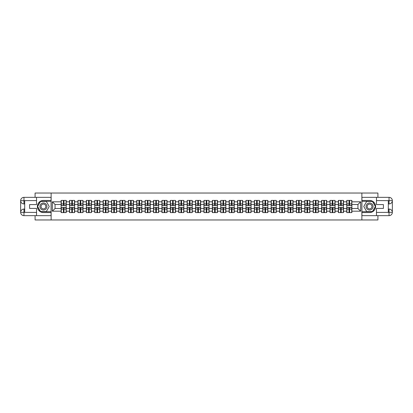 <?xml version="1.0" encoding="UTF-8"?>
<svg xmlns="http://www.w3.org/2000/svg" width="413" height="413" viewBox="0 0 413 413"><rect width="100%" height="100%" fill="white"/><g stroke="black" fill="none" stroke-linecap="round" stroke-linejoin="round"><path stroke-width="0.62" d="M35.084 215.653L35.084 219.964L377.916 219.964L377.916 215.653M377.916 197.347L377.916 193.036L361.871 193.036L361.871 219.964M361.871 193.036L35.084 193.036L35.084 197.347M51.129 219.964L51.129 193.036M357.937 208.493L357.937 204.507L351.881 204.507L351.881 208.493L357.937 208.493L360.632 211.188L360.632 201.812L351.881 201.812L351.881 200.413L346.765 200.413L346.765 204.507L343.477 204.507L343.477 208.493L346.765 208.493L346.765 204.507M360.632 211.188L351.881 211.188L351.881 212.587L346.765 212.587L346.765 211.188L343.477 211.188L343.477 212.587L338.361 212.587L338.361 211.188L335.077 211.188L335.077 212.587L329.961 212.587L329.961 211.188L326.673 211.188L326.673 212.587L321.557 212.587L321.557 211.188L318.273 211.188L318.273 212.587L313.157 212.587L313.157 211.188L309.874 211.188L309.874 212.587L304.758 212.587L304.758 211.188L301.469 211.188L301.469 212.587L296.353 212.587L296.353 211.188L293.07 211.188L293.07 212.587L287.954 212.587L287.954 211.188L284.671 211.188L284.671 212.587L279.555 212.587L279.555 211.188L276.266 211.188L276.266 212.587L271.15 212.587L271.15 211.188L267.867 211.188L267.867 212.587L262.751 212.587L262.751 211.188L259.467 211.188L259.467 212.587L254.351 212.587L254.351 211.188L251.063 211.188L251.063 212.587L245.947 212.587L245.947 211.188L242.663 211.188L242.663 212.587L237.547 212.587L237.547 211.188L234.264 211.188L234.264 212.587L229.148 212.587L229.148 211.188L225.859 211.188L225.859 212.587L220.743 212.587L220.743 211.188L217.46 211.188L217.46 212.587L212.344 212.587L212.344 211.188L209.061 211.188L209.061 212.587L203.939 212.587L203.939 211.188L200.656 211.188L200.656 212.587L195.54 212.587L195.54 211.188L192.257 211.188L192.257 212.587L187.141 212.587L187.141 211.188L183.852 211.188L183.852 212.587L178.736 212.587L178.736 211.188L175.453 211.188L175.453 212.587L170.337 212.587L170.337 211.188L167.053 211.188L167.053 212.587L161.937 212.587L161.937 211.188L158.649 211.188L158.649 212.587L153.533 212.587L153.533 211.188L150.249 211.188L150.249 212.587L145.133 212.587L145.133 211.188L141.85 211.188L141.85 212.587L136.734 212.587L136.734 211.188L133.445 211.188L133.445 212.587L128.329 212.587L128.329 211.188L125.046 211.188L125.046 212.587L119.93 212.587L119.93 211.188L116.647 211.188L116.647 212.587L111.531 212.587L111.531 211.188L108.242 211.188L108.242 212.587L103.126 212.587L103.126 211.188L99.843 211.188L99.843 212.587L94.727 212.587L94.727 211.188L91.443 211.188L91.443 212.587L86.327 212.587L86.327 211.188L83.039 211.188L83.039 212.587L77.923 212.587L77.923 211.188L74.639 211.188L74.639 212.587L69.523 212.587L69.523 211.188L66.235 211.188L66.235 212.587L61.119 212.587L61.119 211.188L52.368 211.188L52.368 201.812L61.119 201.812L61.119 204.507L55.063 204.507L55.063 208.493L61.119 208.493L61.119 204.507M346.765 201.812L343.477 201.812L343.477 200.413L338.361 200.413L338.361 201.812L335.077 201.812L335.077 200.413L329.961 200.413L329.961 201.812L326.673 201.812L326.673 200.413L321.557 200.413L321.557 201.812L318.273 201.812L318.273 200.413L313.157 200.413L313.157 201.812L309.874 201.812L309.874 200.413L304.758 200.413L304.758 201.812L301.469 201.812L301.469 200.413L296.353 200.413L296.353 201.812L293.07 201.812L293.07 200.413L287.954 200.413L287.954 201.812L284.671 201.812L284.671 200.413L279.555 200.413L279.555 201.812L276.266 201.812L276.266 200.413L271.15 200.413L271.15 201.812L267.867 201.812L267.867 200.413L262.751 200.413L262.751 201.812L259.467 201.812L259.467 200.413L254.351 200.413L254.351 201.812L251.063 201.812L251.063 200.413L245.947 200.413L245.947 201.812L242.663 201.812L242.663 200.413L237.547 200.413L237.547 201.812L234.264 201.812L234.264 200.413L229.148 200.413L229.148 201.812L225.859 201.812L225.859 200.413L220.743 200.413L220.743 201.812L217.46 201.812L217.46 200.413L212.344 200.413L212.344 201.812L209.061 201.812L209.061 200.413L203.939 200.413L203.939 201.812L200.656 201.812L200.656 200.413L195.54 200.413L195.54 201.812L192.257 201.812L192.257 200.413L187.141 200.413L187.141 201.812L183.852 201.812L183.852 200.413L178.736 200.413L178.736 201.812L175.453 201.812L175.453 200.413L170.337 200.413L170.337 201.812L167.053 201.812L167.053 200.413L161.937 200.413L161.937 201.812L158.649 201.812L158.649 200.413L153.533 200.413L153.533 201.812L150.249 201.812L150.249 200.413L145.133 200.413L145.133 201.812L141.85 201.812L141.85 200.413L136.734 200.413L136.734 201.812L133.445 201.812L133.445 200.413L128.329 200.413L128.329 201.812L125.046 201.812L125.046 200.413L119.93 200.413L119.93 201.812L116.647 201.812L116.647 200.413L111.531 200.413L111.531 201.812L108.242 201.812L108.242 200.413L103.126 200.413L103.126 201.812L99.843 201.812L99.843 200.413L94.727 200.413L94.727 201.812L91.443 201.812L91.443 200.413L86.327 200.413L86.327 201.812L83.039 201.812L83.039 200.413L77.923 200.413L77.923 201.812L74.639 201.812L74.639 200.413L69.523 200.413L69.523 201.812L66.235 201.812L66.235 200.413L61.119 200.413L61.119 201.812M346.765 208.493L346.765 211.188M343.477 208.493L343.477 211.188M343.477 201.812L343.477 204.507M335.077 208.493L338.361 208.493L338.361 204.507L335.077 204.507L335.077 211.188M338.361 208.493L338.361 211.188M338.361 201.812L338.361 204.507M335.077 201.812L335.077 204.507M326.673 208.493L329.961 208.493L329.961 204.507L326.673 204.507L326.673 211.188M329.961 208.493L329.961 211.188M329.961 201.812L329.961 204.507M326.673 201.812L326.673 204.507M318.273 208.493L321.557 208.493L321.557 204.507L318.273 204.507L318.273 211.188M321.557 208.493L321.557 211.188M321.557 201.812L321.557 204.507M318.273 201.812L318.273 204.507M309.874 208.493L313.157 208.493L313.157 204.507L309.874 204.507L309.874 211.188M313.157 208.493L313.157 211.188M313.157 201.812L313.157 204.507M309.874 201.812L309.874 204.507M301.469 208.493L304.758 208.493L304.758 204.507L301.469 204.507L301.469 211.188M304.758 208.493L304.758 211.188M304.758 201.812L304.758 204.507M301.469 201.812L301.469 204.507M293.07 208.493L296.353 208.493L296.353 204.507L293.07 204.507L293.07 211.188M296.353 208.493L296.353 211.188M296.353 201.812L296.353 204.507M293.07 201.812L293.07 204.507M284.671 208.493L287.954 208.493L287.954 204.507L284.671 204.507L284.671 211.188M287.954 208.493L287.954 211.188M287.954 201.812L287.954 204.507M284.671 201.812L284.671 204.507M276.266 208.493L279.555 208.493L279.555 204.507L276.266 204.507L276.266 211.188M279.555 208.493L279.555 211.188M279.555 201.812L279.555 204.507M276.266 201.812L276.266 204.507M267.867 208.493L271.15 208.493L271.15 204.507L267.867 204.507L267.867 211.188M271.15 208.493L271.15 211.188M271.15 201.812L271.15 204.507M267.867 201.812L267.867 204.507M259.467 208.493L262.751 208.493L262.751 204.507L259.467 204.507L259.467 211.188M262.751 208.493L262.751 211.188M262.751 201.812L262.751 204.507M259.467 201.812L259.467 204.507M251.063 208.493L254.351 208.493L254.351 204.507L251.063 204.507L251.063 211.188M254.351 208.493L254.351 211.188M254.351 201.812L254.351 204.507M251.063 201.812L251.063 204.507M242.663 208.493L245.947 208.493L245.947 204.507L242.663 204.507L242.663 211.188M245.947 208.493L245.947 211.188M245.947 201.812L245.947 204.507M242.663 201.812L242.663 204.507M234.264 208.493L237.547 208.493L237.547 204.507L234.264 204.507L234.264 211.188M237.547 208.493L237.547 211.188M237.547 201.812L237.547 204.507M234.264 201.812L234.264 204.507M225.859 208.493L229.148 208.493L229.148 204.507L225.859 204.507L225.859 211.188M229.148 208.493L229.148 211.188M229.148 201.812L229.148 204.507M225.859 201.812L225.859 204.507M217.46 208.493L220.743 208.493L220.743 204.507L217.46 204.507L217.46 211.188M220.743 208.493L220.743 211.188M220.743 201.812L220.743 204.507M217.46 201.812L217.46 204.507M209.061 208.493L212.344 208.493L212.344 204.507L209.061 204.507L209.061 211.188M212.344 208.493L212.344 211.188M212.344 201.812L212.344 204.507M209.061 201.812L209.061 204.507M200.656 208.493L203.939 208.493L203.939 204.507L200.656 204.507L200.656 211.188M203.939 208.493L203.939 211.188M203.939 201.812L203.939 204.507M200.656 201.812L200.656 204.507M192.257 208.493L195.54 208.493L195.54 204.507L192.257 204.507L192.257 211.188M195.54 208.493L195.54 211.188M195.54 201.812L195.54 204.507M192.257 201.812L192.257 204.507M183.852 208.493L187.141 208.493L187.141 204.507L183.852 204.507L183.852 211.188M187.141 208.493L187.141 211.188M187.141 201.812L187.141 204.507M183.852 201.812L183.852 204.507M175.453 208.493L178.736 208.493L178.736 204.507L175.453 204.507L175.453 211.188M178.736 208.493L178.736 211.188M178.736 201.812L178.736 204.507M175.453 201.812L175.453 204.507M167.053 208.493L170.337 208.493L170.337 204.507L167.053 204.507L167.053 211.188M170.337 208.493L170.337 211.188M170.337 201.812L170.337 204.507M167.053 201.812L167.053 204.507M158.649 208.493L161.937 208.493L161.937 204.507L158.649 204.507L158.649 211.188M161.937 208.493L161.937 211.188M161.937 201.812L161.937 204.507M158.649 201.812L158.649 204.507M150.249 208.493L153.533 208.493L153.533 204.507L150.249 204.507L150.249 211.188M153.533 208.493L153.533 211.188M153.533 201.812L153.533 204.507M150.249 201.812L150.249 204.507M141.85 208.493L145.133 208.493L145.133 204.507L141.85 204.507L141.85 211.188M145.133 208.493L145.133 211.188M145.133 201.812L145.133 204.507M141.85 201.812L141.85 204.507M133.445 208.493L136.734 208.493L136.734 204.507L133.445 204.507L133.445 211.188M136.734 208.493L136.734 211.188M136.734 201.812L136.734 204.507M133.445 201.812L133.445 204.507M125.046 208.493L128.329 208.493L128.329 204.507L125.046 204.507L125.046 211.188M128.329 208.493L128.329 211.188M128.329 201.812L128.329 204.507M125.046 201.812L125.046 204.507M116.647 208.493L119.93 208.493L119.93 204.507L116.647 204.507L116.647 211.188M119.93 208.493L119.93 211.188M119.93 201.812L119.93 204.507M116.647 201.812L116.647 204.507M108.242 208.493L111.531 208.493L111.531 204.507L108.242 204.507L108.242 211.188M111.531 208.493L111.531 211.188M111.531 201.812L111.531 204.507M108.242 201.812L108.242 204.507M99.843 208.493L103.126 208.493L103.126 204.507L99.843 204.507L99.843 211.188M103.126 208.493L103.126 211.188M103.126 201.812L103.126 204.507M99.843 201.812L99.843 204.507M91.443 208.493L94.727 208.493L94.727 204.507L91.443 204.507L91.443 211.188M94.727 208.493L94.727 211.188M94.727 201.812L94.727 204.507M91.443 201.812L91.443 204.507M83.039 208.493L86.327 208.493L86.327 204.507L83.039 204.507L83.039 211.188M86.327 208.493L86.327 211.188M86.327 201.812L86.327 204.507M83.039 201.812L83.039 204.507M74.639 208.493L77.923 208.493L77.923 204.507L74.639 204.507L74.639 211.188M77.923 208.493L77.923 211.188M77.923 201.812L77.923 204.507M74.639 201.812L74.639 204.507M66.235 208.493L69.523 208.493L69.523 204.507L66.235 204.507L66.235 211.188M69.523 208.493L69.523 211.188M69.523 201.812L69.523 204.507M66.235 201.812L66.235 204.507M61.119 208.493L61.119 211.188M55.063 208.493L52.368 211.188M52.368 201.812L55.063 204.507M351.881 208.493L351.881 211.188M351.881 201.812L351.881 204.507M360.632 201.812L357.937 204.507M66.075 200.413L66.075 205.586L64.005 205.586L64.005 200.413M63.354 200.413L63.354 205.586L61.284 205.586L61.284 200.413M63.354 201.116L64.005 201.116M64.005 203.108L63.354 203.108M61.284 212.587L61.284 207.414L63.354 207.414L63.354 212.587M64.005 212.587L64.005 207.414L66.075 207.414L66.075 212.587M64.005 211.884L63.354 211.884M63.354 209.892L64.005 209.892M41.682 203.47A3.5 3.5 0 0 0 40.397 208.25A3.5 3.5 0 0 0 45.182 209.53A3.5 3.5 0 0 0 46.462 204.75A3.5 3.5 0 0 0 41.682 203.47M42.234 204.425A2.395 2.395 0 0 0 41.357 207.698A2.395 2.395 0 0 0 44.63 208.575A2.395 2.395 0 0 0 45.507 205.302A2.395 2.395 0 0 0 42.234 204.425M49.245 206.5L46.339 211.533L40.526 211.533L37.614 206.5L40.526 201.467L46.339 201.467L49.245 206.5M371.318 203.47A3.5 3.5 0 0 0 366.537 204.75A3.5 3.5 0 0 0 367.818 209.53A3.5 3.5 0 0 0 372.603 208.25A3.5 3.5 0 0 0 371.318 203.47M370.766 204.425A2.395 2.395 0 0 0 367.493 205.302A2.395 2.395 0 0 0 368.37 208.575A2.395 2.395 0 0 0 371.643 207.698A2.395 2.395 0 0 0 370.766 204.425M372.474 211.533L366.661 211.533L363.755 206.5L366.661 201.467L372.474 201.467L375.386 206.5L372.474 211.533M24.687 203.939L23.964 203.939A3.314 3.314 0 0 1 20.65 200.656A3.314 3.314 0 0 1 23.964 197.347L51.078 197.347L51.078 200.439L43.432 200.439A6.061 6.061 0 0 0 37.371 206.5A6.061 6.061 0 0 0 43.432 212.561L51.078 212.561L51.078 215.653L23.964 215.653A3.314 3.314 0 0 1 20.65 212.344A3.314 3.314 0 0 1 23.964 209.061L24.687 209.061M51.078 212.561L51.078 200.439M36.535 197.347L36.535 204.59L29.591 204.59L29.591 208.41L36.535 208.41L36.535 215.653M23.964 203.939A3.314 3.314 0 0 1 20.65 200.656L23.964 200.713L23.964 203.939A3.314 3.314 0 0 1 20.65 200.656L20.65 212.344L36.535 212.421M23.964 212.421L23.964 215.653A3.314 3.314 0 0 1 20.65 212.344A3.314 3.314 0 0 1 23.964 209.061L23.964 212.287L24.687 212.287L24.687 200.713L23.964 200.713M51.078 201.301L40.428 201.301L37.428 206.5L40.428 211.699L51.078 211.699M388.313 209.061L389.036 209.061A3.314 3.314 0 0 1 392.35 212.344A3.314 3.314 0 0 1 389.036 215.653L361.922 215.653L361.922 212.561L369.568 212.561A6.061 6.061 0 0 0 375.629 206.5A6.061 6.061 0 0 0 369.568 200.439L361.922 200.439L361.922 197.347L389.036 197.347A3.314 3.314 0 0 1 392.35 200.656A3.314 3.314 0 0 1 389.036 203.939L388.313 203.939M361.922 200.439L361.922 212.561M376.465 215.653L376.465 208.41L383.409 208.41L383.409 204.59L376.465 204.59L376.465 197.347M389.036 209.061A3.314 3.314 0 0 1 392.35 212.344L389.036 212.287L389.036 209.061A3.314 3.314 0 0 1 392.35 212.344L392.35 200.656L376.465 200.579M389.036 200.579L389.036 197.347A3.314 3.314 0 0 1 392.35 200.656A3.314 3.314 0 0 1 389.036 203.939L389.036 200.713L388.313 200.713L388.313 212.287L389.036 212.287M361.922 211.699L372.572 211.699L375.572 206.5L372.572 201.301L361.922 201.301M74.479 200.413L74.479 205.586L72.404 205.586L72.404 200.413M71.759 200.413L71.759 205.586L69.683 205.586L69.683 200.413M71.759 201.116L72.404 201.116M72.404 203.108L71.759 203.108M82.879 200.413L82.879 205.586L80.803 205.586L80.803 200.413M80.158 200.413L80.158 205.586L78.083 205.586L78.083 200.413M80.158 201.116L80.803 201.116M80.803 203.108L80.158 203.108M91.278 200.413L91.278 205.586L89.208 205.586L89.208 200.413M88.558 200.413L88.558 205.586L86.487 205.586L86.487 200.413M88.558 201.116L89.208 201.116M89.208 203.108L88.558 203.108M99.683 200.413L99.683 205.586L97.607 205.586L97.607 200.413M96.962 200.413L96.962 205.586L94.887 205.586L94.887 200.413M96.962 201.116L97.607 201.116M97.607 203.108L96.962 203.108M108.082 200.413L108.082 205.586L106.007 205.586L106.007 200.413M105.361 200.413L105.361 205.586L103.291 205.586L103.291 200.413M105.361 201.116L106.007 201.116M106.007 203.108L105.361 203.108M69.683 212.587L69.683 207.414L71.759 207.414L71.759 212.587M72.404 212.587L72.404 207.414L74.479 207.414L74.479 212.587M72.404 211.884L71.759 211.884M71.759 209.892L72.404 209.892M78.083 212.587L78.083 207.414L80.158 207.414L80.158 212.587M80.803 212.587L80.803 207.414L82.879 207.414L82.879 212.587M80.803 211.884L80.158 211.884M80.158 209.892L80.803 209.892M86.487 212.587L86.487 207.414L88.558 207.414L88.558 212.587M89.208 212.587L89.208 207.414L91.278 207.414L91.278 212.587M89.208 211.884L88.558 211.884M88.558 209.892L89.208 209.892M94.887 212.587L94.887 207.414L96.962 207.414L96.962 212.587M97.607 212.587L97.607 207.414L99.683 207.414L99.683 212.587M97.607 211.884L96.962 211.884M96.962 209.892L97.607 209.892M103.291 212.587L103.291 207.414L105.361 207.414L105.361 212.587M106.007 212.587L106.007 207.414L108.082 207.414L108.082 212.587M106.007 211.884L105.361 211.884M105.361 209.892L106.007 209.892M116.481 200.413L116.481 205.586L114.411 205.586L114.411 200.413M113.766 200.413L113.766 205.586L111.691 205.586L111.691 200.413M113.766 201.116L114.411 201.116M114.411 203.108L113.766 203.108M111.691 212.587L111.691 207.414L113.766 207.414L113.766 212.587M114.411 212.587L114.411 207.414L116.481 207.414L116.481 212.587M114.411 211.884L113.766 211.884M113.766 209.892L114.411 209.892M124.886 200.413L124.886 205.586L122.811 205.586L122.811 200.413M122.165 200.413L122.165 205.586L120.09 205.586L120.09 200.413M122.165 201.116L122.811 201.116M122.811 203.108L122.165 203.108M120.09 212.587L120.09 207.414L122.165 207.414L122.165 212.587M122.811 212.587L122.811 207.414L124.886 207.414L124.886 212.587M122.811 211.884L122.165 211.884M122.165 209.892L122.811 209.892M133.285 200.413L133.285 205.586L131.21 205.586L131.21 200.413M130.565 200.413L130.565 205.586L128.495 205.586L128.495 200.413M130.565 201.116L131.21 201.116M131.21 203.108L130.565 203.108M128.495 212.587L128.495 207.414L130.565 207.414L130.565 212.587M131.21 212.587L131.21 207.414L133.285 207.414L133.285 212.587M131.21 211.884L130.565 211.884M130.565 209.892L131.21 209.892M141.685 200.413L141.685 205.586L139.615 205.586L139.615 200.413M138.969 200.413L138.969 205.586L136.894 205.586L136.894 200.413M138.969 201.116L139.615 201.116M139.615 203.108L138.969 203.108M136.894 212.587L136.894 207.414L138.969 207.414L138.969 212.587M139.615 212.587L139.615 207.414L141.685 207.414L141.685 212.587M139.615 211.884L138.969 211.884M138.969 209.892L139.615 209.892M150.089 200.413L150.089 205.586L148.014 205.586L148.014 200.413M147.369 200.413L147.369 205.586L145.293 205.586L145.293 200.413M147.369 201.116L148.014 201.116M148.014 203.108L147.369 203.108M145.293 212.587L145.293 207.414L147.369 207.414L147.369 212.587M148.014 212.587L148.014 207.414L150.089 207.414L150.089 212.587M148.014 211.884L147.369 211.884M147.369 209.892L148.014 209.892M158.489 200.413L158.489 205.586L156.413 205.586L156.413 200.413M155.768 200.413L155.768 205.586L153.698 205.586L153.698 200.413M155.768 201.116L156.413 201.116M156.413 203.108L155.768 203.108M153.698 212.587L153.698 207.414L155.768 207.414L155.768 212.587M156.413 212.587L156.413 207.414L158.489 207.414L158.489 212.587M156.413 211.884L155.768 211.884M155.768 209.892L156.413 209.892M166.888 200.413L166.888 205.586L164.818 205.586L164.818 200.413M164.173 200.413L164.173 205.586L162.097 205.586L162.097 200.413M164.173 201.116L164.818 201.116M164.818 203.108L164.173 203.108M162.097 212.587L162.097 207.414L164.173 207.414L164.173 212.587M164.818 212.587L164.818 207.414L166.888 207.414L166.888 212.587M164.818 211.884L164.173 211.884M164.173 209.892L164.818 209.892M175.293 200.413L175.293 205.586L173.217 205.586L173.217 200.413M172.572 200.413L172.572 205.586L170.497 205.586L170.497 200.413M172.572 201.116L173.217 201.116M173.217 203.108L172.572 203.108M170.497 212.587L170.497 207.414L172.572 207.414L172.572 212.587M173.217 212.587L173.217 207.414L175.293 207.414L175.293 212.587M173.217 211.884L172.572 211.884M172.572 209.892L173.217 209.892M183.692 200.413L183.692 205.586L181.622 205.586L181.622 200.413M180.971 200.413L180.971 205.586L178.901 205.586L178.901 200.413M180.971 201.116L181.622 201.116M181.622 203.108L180.971 203.108M178.901 212.587L178.901 207.414L180.971 207.414L180.971 212.587M181.622 212.587L181.622 207.414L183.692 207.414L183.692 212.587M181.622 211.884L180.971 211.884M180.971 209.892L181.622 209.892M192.097 200.413L192.097 205.586L190.021 205.586L190.021 200.413M189.376 200.413L189.376 205.586L187.301 205.586L187.301 200.413M189.376 201.116L190.021 201.116M190.021 203.108L189.376 203.108M187.301 212.587L187.301 207.414L189.376 207.414L189.376 212.587M190.021 212.587L190.021 207.414L192.097 207.414L192.097 212.587M190.021 211.884L189.376 211.884M189.376 209.892L190.021 209.892M200.496 200.413L200.496 205.586L198.421 205.586L198.421 200.413M197.775 200.413L197.775 205.586L195.7 205.586L195.7 200.413M197.775 201.116L198.421 201.116M198.421 203.108L197.775 203.108M195.7 212.587L195.7 207.414L197.775 207.414L197.775 212.587M198.421 212.587L198.421 207.414L200.496 207.414L200.496 212.587M198.421 211.884L197.775 211.884M197.775 209.892L198.421 209.892M208.895 200.413L208.895 205.586L206.825 205.586L206.825 200.413M206.175 200.413L206.175 205.586L204.105 205.586L204.105 200.413M206.175 201.116L206.825 201.116M206.825 203.108L206.175 203.108M204.105 212.587L204.105 207.414L206.175 207.414L206.175 212.587M206.825 212.587L206.825 207.414L208.895 207.414L208.895 212.587M206.825 211.884L206.175 211.884M206.175 209.892L206.825 209.892M217.3 200.413L217.3 205.586L215.225 205.586L215.225 200.413M214.579 200.413L214.579 205.586L212.504 205.586L212.504 200.413M214.579 201.116L215.225 201.116M215.225 203.108L214.579 203.108M212.504 212.587L212.504 207.414L214.579 207.414L214.579 212.587M215.225 212.587L215.225 207.414L217.3 207.414L217.3 212.587M215.225 211.884L214.579 211.884M214.579 209.892L215.225 209.892M225.699 200.413L225.699 205.586L223.624 205.586L223.624 200.413M222.979 200.413L222.979 205.586L220.903 205.586L220.903 200.413M222.979 201.116L223.624 201.116M223.624 203.108L222.979 203.108M220.903 212.587L220.903 207.414L222.979 207.414L222.979 212.587M223.624 212.587L223.624 207.414L225.699 207.414L225.699 212.587M223.624 211.884L222.979 211.884M222.979 209.892L223.624 209.892M234.099 200.413L234.099 205.586L232.029 205.586L232.029 200.413M231.378 200.413L231.378 205.586L229.308 205.586L229.308 200.413M231.378 201.116L232.029 201.116M232.029 203.108L231.378 203.108M229.308 212.587L229.308 207.414L231.378 207.414L231.378 212.587M232.029 212.587L232.029 207.414L234.099 207.414L234.099 212.587M232.029 211.884L231.378 211.884M231.378 209.892L232.029 209.892M242.503 200.413L242.503 205.586L240.428 205.586L240.428 200.413M239.783 200.413L239.783 205.586L237.707 205.586L237.707 200.413M239.783 201.116L240.428 201.116M240.428 203.108L239.783 203.108M237.707 212.587L237.707 207.414L239.783 207.414L239.783 212.587M240.428 212.587L240.428 207.414L242.503 207.414L242.503 212.587M240.428 211.884L239.783 211.884M239.783 209.892L240.428 209.892M250.903 200.413L250.903 205.586L248.827 205.586L248.827 200.413M248.182 200.413L248.182 205.586L246.112 205.586L246.112 200.413M248.182 201.116L248.827 201.116M248.827 203.108L248.182 203.108M246.112 212.587L246.112 207.414L248.182 207.414L248.182 212.587M248.827 212.587L248.827 207.414L250.903 207.414L250.903 212.587M248.827 211.884L248.182 211.884M248.182 209.892L248.827 209.892M259.302 200.413L259.302 205.586L257.232 205.586L257.232 200.413M256.587 200.413L256.587 205.586L254.511 205.586L254.511 200.413M256.587 201.116L257.232 201.116M257.232 203.108L256.587 203.108M254.511 212.587L254.511 207.414L256.587 207.414L256.587 212.587M257.232 212.587L257.232 207.414L259.302 207.414L259.302 212.587M257.232 211.884L256.587 211.884M256.587 209.892L257.232 209.892M267.707 200.413L267.707 205.586L265.631 205.586L265.631 200.413M264.986 200.413L264.986 205.586L262.911 205.586L262.911 200.413M264.986 201.116L265.631 201.116M265.631 203.108L264.986 203.108M262.911 212.587L262.911 207.414L264.986 207.414L264.986 212.587M265.631 212.587L265.631 207.414L267.707 207.414L267.707 212.587M265.631 211.884L264.986 211.884M264.986 209.892L265.631 209.892M276.106 200.413L276.106 205.586L274.031 205.586L274.031 200.413M273.385 200.413L273.385 205.586L271.315 205.586L271.315 200.413M273.385 201.116L274.031 201.116M274.031 203.108L273.385 203.108M271.315 212.587L271.315 207.414L273.385 207.414L273.385 212.587M274.031 212.587L274.031 207.414L276.106 207.414L276.106 212.587M274.031 211.884L273.385 211.884M273.385 209.892L274.031 209.892M284.505 200.413L284.505 205.586L282.435 205.586L282.435 200.413M281.79 200.413L281.79 205.586L279.715 205.586L279.715 200.413M281.79 201.116L282.435 201.116M282.435 203.108L281.79 203.108M279.715 212.587L279.715 207.414L281.79 207.414L281.79 212.587M282.435 212.587L282.435 207.414L284.505 207.414L284.505 212.587M282.435 211.884L281.79 211.884M281.79 209.892L282.435 209.892M292.91 200.413L292.91 205.586L290.835 205.586L290.835 200.413M290.189 200.413L290.189 205.586L288.114 205.586L288.114 200.413M290.189 201.116L290.835 201.116M290.835 203.108L290.189 203.108M288.114 212.587L288.114 207.414L290.189 207.414L290.189 212.587M290.835 212.587L290.835 207.414L292.91 207.414L292.91 212.587M290.835 211.884L290.189 211.884M290.189 209.892L290.835 209.892M301.309 200.413L301.309 205.586L299.234 205.586L299.234 200.413M298.589 200.413L298.589 205.586L296.519 205.586L296.519 200.413M298.589 201.116L299.234 201.116M299.234 203.108L298.589 203.108M296.519 212.587L296.519 207.414L298.589 207.414L298.589 212.587M299.234 212.587L299.234 207.414L301.309 207.414L301.309 212.587M299.234 211.884L298.589 211.884M298.589 209.892L299.234 209.892M309.709 200.413L309.709 205.586L307.639 205.586L307.639 200.413M306.993 200.413L306.993 205.586L304.918 205.586L304.918 200.413M306.993 201.116L307.639 201.116M307.639 203.108L306.993 203.108M304.918 212.587L304.918 207.414L306.993 207.414L306.993 212.587M307.639 212.587L307.639 207.414L309.709 207.414L309.709 212.587M307.639 211.884L306.993 211.884M306.993 209.892L307.639 209.892M318.113 200.413L318.113 205.586L316.038 205.586L316.038 200.413M315.393 200.413L315.393 205.586L313.317 205.586L313.317 200.413M315.393 201.116L316.038 201.116M316.038 203.108L315.393 203.108M313.317 212.587L313.317 207.414L315.393 207.414L315.393 212.587M316.038 212.587L316.038 207.414L318.113 207.414L318.113 212.587M316.038 211.884L315.393 211.884M315.393 209.892L316.038 209.892M326.513 200.413L326.513 205.586L324.442 205.586L324.442 200.413M323.792 200.413L323.792 205.586L321.722 205.586L321.722 200.413M323.792 201.116L324.442 201.116M324.442 203.108L323.792 203.108M321.722 212.587L321.722 207.414L323.792 207.414L323.792 212.587M324.442 212.587L324.442 207.414L326.513 207.414L326.513 212.587M324.442 211.884L323.792 211.884M323.792 209.892L324.442 209.892M334.917 200.413L334.917 205.586L332.842 205.586L332.842 200.413M332.197 200.413L332.197 205.586L330.121 205.586L330.121 200.413M332.197 201.116L332.842 201.116M332.842 203.108L332.197 203.108M330.121 212.587L330.121 207.414L332.197 207.414L332.197 212.587M332.842 212.587L332.842 207.414L334.917 207.414L334.917 212.587M332.842 211.884L332.197 211.884M332.197 209.892L332.842 209.892M343.317 200.413L343.317 205.586L341.241 205.586L341.241 200.413M340.596 200.413L340.596 205.586L338.521 205.586L338.521 200.413M340.596 201.116L341.241 201.116M341.241 203.108L340.596 203.108M338.521 212.587L338.521 207.414L340.596 207.414L340.596 212.587M341.241 212.587L341.241 207.414L343.317 207.414L343.317 212.587M341.241 211.884L340.596 211.884M340.596 209.892L341.241 209.892M351.716 200.413L351.716 205.586L349.646 205.586L349.646 200.413M348.995 200.413L348.995 205.586L346.925 205.586L346.925 200.413M348.995 201.116L349.646 201.116M349.646 203.108L348.995 203.108M346.925 212.587L346.925 207.414L348.995 207.414L348.995 212.587M349.646 212.587L349.646 207.414L351.716 207.414L351.716 212.587M349.646 211.884L348.995 211.884M348.995 209.892L349.646 209.892M63.354 203.924L61.284 203.924M63.354 205.514L61.284 205.514M66.075 203.924L64.005 203.924M66.075 205.514L64.005 205.514M64.005 209.076L66.075 209.076M64.005 207.486L66.075 207.486M61.284 209.076L63.354 209.076M61.284 207.486L63.354 207.486M36.535 200.579L23.887 200.635M20.65 212.344A3.314 3.314 0 0 1 23.964 209.061M20.65 200.656A3.314 3.314 0 0 1 23.964 197.347L23.964 200.579M376.465 212.421L389.113 212.365M392.35 200.656A3.314 3.314 0 0 1 389.036 203.939M392.35 212.344A3.314 3.314 0 0 1 389.036 215.653L389.036 212.421M71.759 203.924L69.683 203.924M71.759 205.514L69.683 205.514M74.479 203.924L72.404 203.924M74.479 205.514L72.404 205.514M80.158 203.924L78.083 203.924M80.158 205.514L78.083 205.514M82.879 203.924L80.803 203.924M82.879 205.514L80.803 205.514M88.558 203.924L86.487 203.924M88.558 205.514L86.487 205.514M91.278 203.924L89.208 203.924M91.278 205.514L89.208 205.514M96.962 203.924L94.887 203.924M96.962 205.514L94.887 205.514M99.683 203.924L97.607 203.924M99.683 205.514L97.607 205.514M105.361 203.924L103.291 203.924M105.361 205.514L103.291 205.514M108.082 203.924L106.007 203.924M108.082 205.514L106.007 205.514M72.404 209.076L74.479 209.076M72.404 207.486L74.479 207.486M69.683 209.076L71.759 209.076M69.683 207.486L71.759 207.486M80.803 209.076L82.879 209.076M80.803 207.486L82.879 207.486M78.083 209.076L80.158 209.076M78.083 207.486L80.158 207.486M89.208 209.076L91.278 209.076M89.208 207.486L91.278 207.486M86.487 209.076L88.558 209.076M86.487 207.486L88.558 207.486M97.607 209.076L99.683 209.076M97.607 207.486L99.683 207.486M94.887 209.076L96.962 209.076M94.887 207.486L96.962 207.486M106.007 209.076L108.082 209.076M106.007 207.486L108.082 207.486M103.291 209.076L105.361 209.076M103.291 207.486L105.361 207.486M113.766 203.924L111.691 203.924M113.766 205.514L111.691 205.514M116.481 203.924L114.411 203.924M116.481 205.514L114.411 205.514M114.411 209.076L116.481 209.076M114.411 207.486L116.481 207.486M111.691 209.076L113.766 209.076M111.691 207.486L113.766 207.486M122.165 203.924L120.09 203.924M122.165 205.514L120.09 205.514M124.886 203.924L122.811 203.924M124.886 205.514L122.811 205.514M122.811 209.076L124.886 209.076M122.811 207.486L124.886 207.486M120.09 209.076L122.165 209.076M120.09 207.486L122.165 207.486M130.565 203.924L128.495 203.924M130.565 205.514L128.495 205.514M133.285 203.924L131.21 203.924M133.285 205.514L131.21 205.514M131.21 209.076L133.285 209.076M131.21 207.486L133.285 207.486M128.495 209.076L130.565 209.076M128.495 207.486L130.565 207.486M138.969 203.924L136.894 203.924M138.969 205.514L136.894 205.514M141.685 203.924L139.615 203.924M141.685 205.514L139.615 205.514M139.615 209.076L141.685 209.076M139.615 207.486L141.685 207.486M136.894 209.076L138.969 209.076M136.894 207.486L138.969 207.486M147.369 203.924L145.293 203.924M147.369 205.514L145.293 205.514M150.089 203.924L148.014 203.924M150.089 205.514L148.014 205.514M148.014 209.076L150.089 209.076M148.014 207.486L150.089 207.486M145.293 209.076L147.369 209.076M145.293 207.486L147.369 207.486M155.768 203.924L153.698 203.924M155.768 205.514L153.698 205.514M158.489 203.924L156.413 203.924M158.489 205.514L156.413 205.514M156.413 209.076L158.489 209.076M156.413 207.486L158.489 207.486M153.698 209.076L155.768 209.076M153.698 207.486L155.768 207.486M164.173 203.924L162.097 203.924M164.173 205.514L162.097 205.514M166.888 203.924L164.818 203.924M166.888 205.514L164.818 205.514M164.818 209.076L166.888 209.076M164.818 207.486L166.888 207.486M162.097 209.076L164.173 209.076M162.097 207.486L164.173 207.486M172.572 203.924L170.497 203.924M172.572 205.514L170.497 205.514M175.293 203.924L173.217 203.924M175.293 205.514L173.217 205.514M173.217 209.076L175.293 209.076M173.217 207.486L175.293 207.486M170.497 209.076L172.572 209.076M170.497 207.486L172.572 207.486M180.971 203.924L178.901 203.924M180.971 205.514L178.901 205.514M183.692 203.924L181.622 203.924M183.692 205.514L181.622 205.514M181.622 209.076L183.692 209.076M181.622 207.486L183.692 207.486M178.901 209.076L180.971 209.076M178.901 207.486L180.971 207.486M189.376 203.924L187.301 203.924M189.376 205.514L187.301 205.514M192.097 203.924L190.021 203.924M192.097 205.514L190.021 205.514M190.021 209.076L192.097 209.076M190.021 207.486L192.097 207.486M187.301 209.076L189.376 209.076M187.301 207.486L189.376 207.486M197.775 203.924L195.7 203.924M197.775 205.514L195.7 205.514M200.496 203.924L198.421 203.924M200.496 205.514L198.421 205.514M198.421 209.076L200.496 209.076M198.421 207.486L200.496 207.486M195.7 209.076L197.775 209.076M195.7 207.486L197.775 207.486M206.175 203.924L204.105 203.924M206.175 205.514L204.105 205.514M208.895 203.924L206.825 203.924M208.895 205.514L206.825 205.514M206.825 209.076L208.895 209.076M206.825 207.486L208.895 207.486M204.105 209.076L206.175 209.076M204.105 207.486L206.175 207.486M214.579 203.924L212.504 203.924M214.579 205.514L212.504 205.514M217.3 203.924L215.225 203.924M217.3 205.514L215.225 205.514M215.225 209.076L217.3 209.076M215.225 207.486L217.3 207.486M212.504 209.076L214.579 209.076M212.504 207.486L214.579 207.486M222.979 203.924L220.903 203.924M222.979 205.514L220.903 205.514M225.699 203.924L223.624 203.924M225.699 205.514L223.624 205.514M223.624 209.076L225.699 209.076M223.624 207.486L225.699 207.486M220.903 209.076L222.979 209.076M220.903 207.486L222.979 207.486M231.378 203.924L229.308 203.924M231.378 205.514L229.308 205.514M234.099 203.924L232.029 203.924M234.099 205.514L232.029 205.514M232.029 209.076L234.099 209.076M232.029 207.486L234.099 207.486M229.308 209.076L231.378 209.076M229.308 207.486L231.378 207.486M239.783 203.924L237.707 203.924M239.783 205.514L237.707 205.514M242.503 203.924L240.428 203.924M242.503 205.514L240.428 205.514M240.428 209.076L242.503 209.076M240.428 207.486L242.503 207.486M237.707 209.076L239.783 209.076M237.707 207.486L239.783 207.486M248.182 203.924L246.112 203.924M248.182 205.514L246.112 205.514M250.903 203.924L248.827 203.924M250.903 205.514L248.827 205.514M248.827 209.076L250.903 209.076M248.827 207.486L250.903 207.486M246.112 209.076L248.182 209.076M246.112 207.486L248.182 207.486M256.587 203.924L254.511 203.924M256.587 205.514L254.511 205.514M259.302 203.924L257.232 203.924M259.302 205.514L257.232 205.514M257.232 209.076L259.302 209.076M257.232 207.486L259.302 207.486M254.511 209.076L256.587 209.076M254.511 207.486L256.587 207.486M264.986 203.924L262.911 203.924M264.986 205.514L262.911 205.514M267.707 203.924L265.631 203.924M267.707 205.514L265.631 205.514M265.631 209.076L267.707 209.076M265.631 207.486L267.707 207.486M262.911 209.076L264.986 209.076M262.911 207.486L264.986 207.486M273.385 203.924L271.315 203.924M273.385 205.514L271.315 205.514M276.106 203.924L274.031 203.924M276.106 205.514L274.031 205.514M274.031 209.076L276.106 209.076M274.031 207.486L276.106 207.486M271.315 209.076L273.385 209.076M271.315 207.486L273.385 207.486M281.79 203.924L279.715 203.924M281.79 205.514L279.715 205.514M284.505 203.924L282.435 203.924M284.505 205.514L282.435 205.514M282.435 209.076L284.505 209.076M282.435 207.486L284.505 207.486M279.715 209.076L281.79 209.076M279.715 207.486L281.79 207.486M290.189 203.924L288.114 203.924M290.189 205.514L288.114 205.514M292.91 203.924L290.835 203.924M292.91 205.514L290.835 205.514M290.835 209.076L292.91 209.076M290.835 207.486L292.91 207.486M288.114 209.076L290.189 209.076M288.114 207.486L290.189 207.486M298.589 203.924L296.519 203.924M298.589 205.514L296.519 205.514M301.309 203.924L299.234 203.924M301.309 205.514L299.234 205.514M299.234 209.076L301.309 209.076M299.234 207.486L301.309 207.486M296.519 209.076L298.589 209.076M296.519 207.486L298.589 207.486M306.993 203.924L304.918 203.924M306.993 205.514L304.918 205.514M309.709 203.924L307.639 203.924M309.709 205.514L307.639 205.514M307.639 209.076L309.709 209.076M307.639 207.486L309.709 207.486M304.918 209.076L306.993 209.076M304.918 207.486L306.993 207.486M315.393 203.924L313.317 203.924M315.393 205.514L313.317 205.514M318.113 203.924L316.038 203.924M318.113 205.514L316.038 205.514M316.038 209.076L318.113 209.076M316.038 207.486L318.113 207.486M313.317 209.076L315.393 209.076M313.317 207.486L315.393 207.486M323.792 203.924L321.722 203.924M323.792 205.514L321.722 205.514M326.513 203.924L324.442 203.924M326.513 205.514L324.442 205.514M324.442 209.076L326.513 209.076M324.442 207.486L326.513 207.486M321.722 209.076L323.792 209.076M321.722 207.486L323.792 207.486M332.197 203.924L330.121 203.924M332.197 205.514L330.121 205.514M334.917 203.924L332.842 203.924M334.917 205.514L332.842 205.514M332.842 209.076L334.917 209.076M332.842 207.486L334.917 207.486M330.121 209.076L332.197 209.076M330.121 207.486L332.197 207.486M340.596 203.924L338.521 203.924M340.596 205.514L338.521 205.514M343.317 203.924L341.241 203.924M343.317 205.514L341.241 205.514M341.241 209.076L343.317 209.076M341.241 207.486L343.317 207.486M338.521 209.076L340.596 209.076M338.521 207.486L340.596 207.486M348.995 203.924L346.925 203.924M348.995 205.514L346.925 205.514M351.716 203.924L349.646 203.924M351.716 205.514L349.646 205.514M349.646 209.076L351.716 209.076M349.646 207.486L351.716 207.486M346.925 209.076L348.995 209.076M346.925 207.486L348.995 207.486"/></g></svg>
